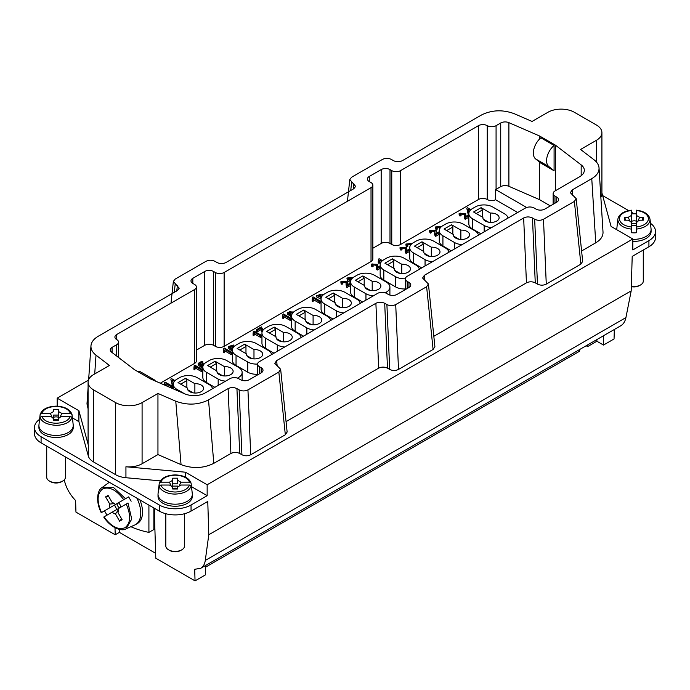 <?xml version="1.0" encoding="UTF-8"?>
<svg xmlns="http://www.w3.org/2000/svg" width="690" height="690" viewBox="0 0 690 690"><rect width="100%" height="100%" fill="white"/><g stroke="black" fill="none" stroke-linecap="round" stroke-linejoin="round"><path stroke-width="1.03" d="M550.335 205.887L539.528 199.643L508.892 186.317A6.236 3.605 -0 0 0 500.724 186.645L496.075 189.327L496.075 125.666A6.236 3.605 180 0 1 487.261 125.666A6.236 3.605 180 0 0 478.437 125.666L400.579 170.611A6.236 3.605 180 0 1 391.756 170.611L391.756 244.467A6.236 3.605 0 0 0 400.579 244.467L478.437 199.513A6.236 3.605 180 0 1 487.261 199.513A6.236 3.605 0 0 0 495.618 199.764L495.618 189.569A6.236 3.605 0 0 0 496.075 189.327M526.651 207.492L495.618 189.569M581.178 175.726L581.178 164.893A15.594 9.005 180 0 1 584.318 170.309A15.594 9.005 180 0 1 579.755 176.675L554.967 190.983A6.236 3.605 180 0 0 553.139 193.528L553.139 204.266M581.601 250.988L595.746 242.828C600.723 239.844 603.146 236.282 603.017 232.125L599.041 167.955C598.808 164.927 597.126 162.193 593.995 159.752L580.575 149.463L596.427 140.303A18.716 10.807 -0 0 0 601.913 132.661A18.716 10.807 -0 0 0 596.427 125.028L574.373 112.289A18.716 10.807 -0 0 0 547.912 112.289L532.05 121.449L514.231 113.695C502.734 109.469 491.815 109.9 481.482 114.989L402.33 160.684C399.398 162.072 396.457 162.072 393.516 160.675L391.316 159.407C388.375 158.019 385.443 158.01 382.502 159.399L351.607 177.235L349.796 179.547L355.643 186.378L353.832 188.689L225.889 262.554C222.956 263.942 220.015 263.942 217.074 262.545L214.875 261.277C211.934 259.88 208.992 259.88 206.06 261.269L175.165 279.105L173.354 281.416L179.202 288.239L177.39 290.559L98.239 336.254C93.737 338.928 91.313 342.128 90.959 345.863C90.795 349.295 92.477 352.392 96.005 355.16L109.425 365.45L93.573 374.601A18.716 10.807 0 0 0 88.087 382.243A18.716 10.807 0 0 0 93.573 389.885L115.627 402.615A18.716 10.807 0 0 0 142.088 402.615L157.95 393.464L157.95 454.581L181.047 464.629C192.545 468.864 203.464 468.432 213.797 463.344L230.9 453.468C233.832 452.079 236.773 452.079 239.715 453.477L241.914 454.745C244.855 456.133 247.796 456.142 250.729 454.753L285.324 434.778L287.135 432.026M286.057 421.625L378.672 368.149C381.605 366.761 384.546 366.77 387.487 368.158L389.686 369.426C392.627 370.823 395.568 370.823 398.501 369.435L433.096 349.459L426.618 286.738L428.421 283.987L422.582 278.036L424.385 275.284L523.658 217.971C526.591 216.582 529.532 216.591 532.473 217.98L534.672 219.248C537.614 220.645 540.555 220.645 543.487 219.256L574.382 201.42L576.193 198.668L570.354 192.726L572.157 189.974L591.761 178.658C596.738 175.674 599.17 172.103 599.041 167.955M620.69 325.818C623.38 324.222 625.123 321.48 625.925 317.59L631.186 290.87L208.794 534.733L205.275 560.452C204.732 564.187 203.205 566.809 200.704 568.301L194.692 569.284L195.046 580.877L205.611 574.779L205.611 565.464M650.454 223.293A22.46 12.963 180 0 1 655.5 231.478A22.46 12.963 180 0 1 648.919 240.646L648.919 246.761L632.204 256.413L631.186 290.87M648.919 240.646L632.825 249.944L632.825 238.99L207.155 484.751L185.438 472.21L125.934 466.768A18.716 10.807 0 0 0 142.088 463.74L157.95 454.581M191.475 486.648L207.155 495.696L207.155 484.751M207.155 495.696L191.052 504.994A22.46 12.963 180 0 1 159.295 504.994L41.081 436.744A22.46 12.963 0 0 1 34.5 427.576A22.46 12.963 0 0 1 39.546 419.382M34.5 427.576L34.5 433.691A22.46 12.963 180 0 0 41.081 442.859L159.295 511.109A22.46 12.963 0 0 0 191.052 511.109L207.768 501.457L208.794 534.733M601.913 192.933L611.107 226.458L632.825 238.99M600.861 197.349A18.716 10.807 -0 0 0 601.913 193.787L601.913 132.661M532.473 217.98L535.259 282.848L537.458 284.116C540.399 285.505 543.332 285.513 546.273 284.125L580.868 264.149L582.67 261.398M535.259 282.848C532.318 281.451 529.377 281.451 526.444 282.84L523.658 217.971M433.829 336.306L526.444 282.84M433.096 349.459L434.907 346.708M57.175 406.16L57.175 398.165L88.458 380.104M57.175 398.165L78.893 410.697L88.32 445.059A18.716 10.807 180 0 1 88.087 443.368L88.087 382.243M88.087 408.791L86.983 403.935L88.087 387.806M181.047 464.629L175.769 401.209L157.95 393.464M175.769 401.209C187.266 405.444 198.185 405.013 208.518 399.924L228.114 388.599C231.055 387.219 233.988 387.219 236.929 388.608L239.128 389.885C242.069 391.273 245.01 391.273 247.943 389.885L278.846 372.048L280.657 369.297L274.81 363.354L276.621 360.603L375.886 303.289C378.819 301.901 381.76 301.901 384.701 303.298L386.9 304.566C389.841 305.955 392.783 305.963 395.715 304.575L398.501 369.435M426.618 286.738L395.715 304.575M581.178 164.893L555.407 145.142L539.528 135.973L539.528 139.035M554.967 203.205L554.967 196.081A6.236 3.605 180 0 1 553.139 193.528M554.967 196.081L556.735 197.099A6.236 3.605 180 0 1 558.555 199.643A6.236 3.605 180 0 1 556.735 202.187L544.824 209.07A6.236 3.605 180 0 1 536.001 209.07L534.232 208.044A6.236 3.605 180 0 0 525.409 208.044L407.195 276.302A6.236 3.605 180 0 0 405.366 278.846L405.366 289.576M407.195 288.524L407.195 281.391A6.236 3.605 180 0 1 405.366 278.846M407.195 281.391L408.963 282.408A6.236 3.605 180 0 1 410.791 284.961A6.236 3.605 180 0 1 408.963 287.506L397.052 294.38A6.236 3.605 180 0 1 388.228 294.38L386.46 293.362A6.236 3.605 0 0 0 377.646 293.362L259.423 361.612A6.236 3.605 0 0 0 257.594 364.165A6.236 3.605 0 0 0 259.423 366.709L261.191 367.727A6.236 3.605 180 0 1 263.019 370.271A6.236 3.605 180 0 1 261.191 372.816L261.191 367.727M112.082 352.512L112.082 347.363A6.236 3.605 180 0 0 110.253 349.908A6.236 3.605 180 0 0 111.504 352.081L134.593 369.762L150.472 378.931L184.67 393.809A15.594 9.005 180 0 0 205.085 392.99L229.874 378.681A6.236 3.605 0 0 1 238.697 378.681L240.456 379.698A6.236 3.605 180 0 0 249.28 379.698L261.191 372.816M112.082 347.363L116.731 344.681A6.236 3.605 0 0 0 118.551 342.128A6.236 3.605 0 0 0 116.731 339.584A6.236 3.605 180 0 1 114.902 337.039A6.236 3.605 180 0 1 116.731 334.495L194.58 289.541A6.236 3.605 0 0 0 196.409 286.997A6.236 3.605 0 0 0 194.58 284.453L192.821 283.426A6.236 3.605 180 0 1 190.992 280.882A6.236 3.605 180 0 1 192.821 278.337L192.821 283.426M204.732 271.463A6.236 3.605 180 0 1 213.546 271.463L213.546 345.319A6.236 3.605 0 0 0 204.732 345.319L204.732 271.463L192.821 278.337M213.546 345.319L215.315 346.337L215.315 272.481L213.546 271.463M215.315 272.481A6.236 3.605 0 0 0 224.138 272.481L224.138 346.337L371.022 261.527A6.236 3.605 0 0 0 372.85 258.983L372.85 185.127A6.236 3.605 180 0 1 371.022 187.671L224.138 272.481M369.262 181.565L369.262 176.468A6.236 3.605 180 0 0 367.434 179.012A6.236 3.605 180 0 0 369.262 181.565L371.022 182.583A6.236 3.605 180 0 1 372.85 185.127M369.262 176.468L381.173 169.593A6.236 3.605 180 0 1 389.997 169.593L391.756 170.611M496.075 125.666L500.724 122.975A6.236 3.605 180 0 1 508.892 122.647L539.528 135.973M64.248 479.861C65.99 487.589 69.768 494.48 75.598 500.517L75.952 512.109L115.213 534.776L119.37 532.37L155.638 553.311M318.504 296.174L320.134 295.76L321.937 296.312M289.196 313.079L291.318 313.036M172.716 381.863L173.699 382.433M340.834 307.516L335.487 304.428M328.457 298.839L334.633 295.277L334.633 302.401M370.392 290.447L365.045 287.359M358.015 281.779L364.191 278.208L364.191 285.341M399.941 273.387L394.594 270.299M387.564 264.71L393.74 261.148L393.74 268.281M429.499 256.326L424.152 253.239M417.122 247.65L423.298 244.088L423.298 251.212M459.057 239.257L453.709 236.178M446.672 230.589L452.847 227.019L452.847 234.152M488.606 222.197L483.259 219.109M476.229 213.521L482.405 209.958L482.405 217.091M305.084 319.47L305.084 312.337L298.908 315.899M305.937 321.488L311.285 324.576M275.526 336.53L275.526 329.397L269.35 332.968M276.38 338.548L281.727 341.636M245.968 353.591L245.968 346.466L239.792 350.028M246.83 355.617L252.178 358.705M216.418 370.659L216.418 363.527L210.243 367.089M217.272 372.678L222.62 375.765M186.861 387.72L186.861 380.587L180.685 384.158M187.714 389.738L193.062 392.826M348.597 278.786L351.719 278.933M468.674 211.002L469.433 211.433M321.687 296.7C319.746 297.062 318.538 296.622 318.081 295.38L320.134 294.233L322.601 295.493M291.697 314.769L292.448 313.277M290.292 311.311L291.982 312.268L290.214 313.286L288.541 312.337L290.292 311.311L290.292 312.837M232.59 348.881L232.142 348.131L233.686 346.966M173.44 383.148L172.129 380L174.398 381.311M335.15 302.703A8.107 4.683 0 0 0 335.124 303.039A8.107 4.683 0 0 0 343.232 307.723A8.107 4.683 0 0 0 351.348 303.039A8.107 4.683 0 0 0 342.645 298.373L333.313 292.983L325.809 297.312L335.15 302.703L335.15 303.384M342.645 307.714L342.645 298.373M334.633 295.277L333.313 292.983M364.7 285.634A8.107 4.683 0 0 0 364.682 285.979A8.107 4.683 0 0 0 372.79 290.663A8.107 4.683 0 0 0 380.897 285.979A8.107 4.683 0 0 0 372.203 281.304L362.862 275.922L355.367 280.252L364.7 285.634L364.7 286.315M372.203 290.645L372.203 281.304M364.191 278.208L362.862 275.922M394.257 268.574A8.107 4.683 0 0 0 394.231 268.919A8.107 4.683 0 0 0 402.348 273.594A8.107 4.683 0 0 0 410.455 268.919A8.107 4.683 0 0 0 401.753 264.244L392.42 258.853L384.916 263.183L394.257 268.574L394.257 269.255M401.753 273.585L401.753 264.244M393.74 261.148L392.42 258.853M423.807 251.514A8.107 4.683 0 0 0 423.789 251.85A8.107 4.683 0 0 0 431.897 256.533A8.107 4.683 0 0 0 440.004 251.85A8.107 4.683 0 0 0 431.31 247.184L421.97 241.793L414.474 246.123L423.807 251.514L423.807 252.195M431.31 256.525L431.31 247.184M423.298 244.088L421.97 241.793M453.365 234.445A8.107 4.683 0 0 0 453.339 234.79A8.107 4.683 0 0 0 461.455 239.473A8.107 4.683 0 0 0 469.562 234.79A8.107 4.683 0 0 0 460.86 230.124L451.527 224.733L444.032 229.063L453.365 234.445L453.365 235.126M460.86 239.456L460.86 230.124M452.847 227.019L451.527 224.733M482.914 217.385A8.107 4.683 0 0 0 482.897 217.73A8.107 4.683 0 0 0 491.004 222.404A8.107 4.683 0 0 0 499.12 217.73A8.107 4.683 0 0 0 490.418 213.055L481.085 207.664L473.582 211.994L482.914 217.385L482.914 218.066M490.418 222.396L490.418 213.055M482.405 209.958L481.085 207.664M305.592 320.445L305.592 319.763L296.26 314.373L303.755 310.043L305.084 312.337M303.755 310.043L313.096 315.434A8.107 4.683 180 0 1 321.79 320.1A8.107 4.683 180 0 1 313.683 324.783A8.107 4.683 180 0 1 305.575 320.1A8.107 4.683 180 0 1 305.592 319.763M313.096 315.434L313.096 324.774M276.043 337.505L276.043 336.824L266.702 331.433L274.206 327.103L275.526 329.397M274.206 327.103L283.538 332.494A8.107 4.683 180 0 1 292.241 337.169A8.107 4.683 180 0 1 284.125 341.852A8.107 4.683 180 0 1 276.017 337.169A8.107 4.683 180 0 1 276.043 336.824M283.538 332.494L283.538 341.835M246.485 354.574L246.485 353.892L237.153 348.502L244.648 344.172L245.968 346.466M244.648 344.172L253.98 349.563A8.107 4.683 180 0 1 262.683 354.229A8.107 4.683 180 0 1 254.576 358.912A8.107 4.683 180 0 1 246.459 354.229A8.107 4.683 180 0 1 246.485 353.892M253.98 349.563L253.98 358.904M216.927 371.634L216.927 370.953L207.595 365.562L215.09 361.232L216.418 363.527M215.09 361.232L224.431 366.623A8.107 4.683 180 0 1 233.125 371.289A8.107 4.683 180 0 1 225.018 375.972A8.107 4.683 180 0 1 216.91 371.289A8.107 4.683 180 0 1 216.927 370.953M224.431 366.623L224.431 375.964M187.378 388.694L187.378 388.013L178.037 382.622L185.541 378.293L186.861 380.587M185.541 378.293L194.873 383.683A8.107 4.683 180 0 1 203.576 388.358A8.107 4.683 180 0 1 195.468 393.041A8.107 4.683 180 0 1 187.352 388.358A8.107 4.683 180 0 1 187.378 388.013M194.873 383.683L194.873 393.024M350.925 280.287L348.096 277.941L352.719 277.897M469.062 212.253L468.087 209.13L470.209 210.355M468.829 214.642L465.612 216.496L465.733 213.564L459.135 213.296L460.032 214.547L461.067 214.055L460.368 213.184L464.491 213.762L464.267 216.005L465.215 217.747L468.829 215.66M441.048 227.01L441.229 226.458L435.425 226.967L436.097 228.105L437.184 227.665L436.632 226.846L440.099 226.717L439.151 227.76L440.203 227.985M439.271 231.702L436.037 233.565L436.166 230.632L429.568 230.374L430.457 231.624L431.5 231.133L430.802 230.262L434.924 230.839L434.7 233.073L435.64 234.816L439.271 232.72M412.31 243.38L405.875 244.053L406.772 245.295L407.807 244.812L407.109 243.932L411.223 244.346M350.606 282.891L347.389 284.746L347.51 281.813L340.92 281.555L341.809 282.805L342.852 282.314L342.154 281.442L346.268 282.02L346.044 284.254L346.992 285.996L350.606 283.909M323.627 294.587L316.788 295.51L321.281 297.588M312.527 298.873L312.466 297.235L312.182 299.572L313.07 300.09L313.803 298.39L319.668 301.772L320.591 301.245L313.062 296.898L312.466 297.235L312.665 298.054M293.112 311.923L292.845 312.561L293.112 311.923L287.299 312.458L289.3 313.924L290.74 313.778L290.335 314.58L291.508 315.848M282.969 315.934L282.917 314.304L282.624 316.641L283.521 317.15L284.254 315.451L290.119 318.84L291.033 318.306L283.504 313.959L282.917 314.304L283.107 315.114M263.114 330.053L261.363 326.887L256.507 329.691L257.396 330.208L261.062 328.086L262.433 331.096M253.42 332.994L253.368 331.355L253.083 333.701L253.972 334.21L254.705 332.511L260.57 335.892L261.493 335.366L253.963 331.019L253.368 331.355L253.566 332.175M234.453 346.19L231.305 348.329L229.563 346.466L233.41 345.035L228.373 346.561L232.401 349.856M223.871 350.054L223.819 348.424L223.526 350.762L224.423 351.27L225.156 349.571L231.021 352.952L231.935 352.426L224.405 348.079L223.819 348.424L224.009 349.235M204.973 363.19L201.437 364.838L199.824 363.44L202.817 361.715L201.937 361.206L198.203 363.363L201.333 366.002L204.18 363.975M194.287 367.14L194.226 365.502L193.942 367.839L194.83 368.356L195.563 366.649L201.437 370.038L202.351 369.504L194.822 365.157L194.226 365.502L194.425 366.312M175.027 380.613L171.577 378.62L170.818 379.052L172.258 383.83L173.285 384.218M380.164 265.831L377.654 267.272L377.775 264.339L371.186 264.08L372.074 265.331L373.118 264.839L372.419 263.968L376.533 264.546L376.309 266.78L377.257 268.522L380.164 266.849M382.476 260.665L379.146 258.741L378.551 259.086L378.741 259.897M378.603 260.725L378.551 259.086L378.258 261.424L379.155 261.941L379.888 260.234L381.76 261.32M409.713 248.762L406.522 250.608L406.652 247.676L400.053 247.417L400.942 248.659L401.985 248.176L401.287 247.296L405.401 247.874L405.177 250.116L406.125 251.859L409.713 249.789M360.266 303.393A12.48 7.202 0 0 0 356.687 299.098L345 292.344A12.48 7.202 0 0 0 327.353 292.344L324.705 293.871A12.48 7.202 0 0 0 321.057 298.968A12.48 7.202 0 0 0 324.705 304.057L336.401 310.811A12.48 7.202 0 0 0 343.844 312.872M385.218 292.81L386.245 292.215A12.48 7.202 0 0 0 389.902 287.126A12.48 7.202 0 0 0 386.245 282.029L374.558 275.284A12.48 7.202 0 0 0 356.911 275.284L354.263 276.811A12.48 7.202 0 0 0 350.606 281.899A12.48 7.202 0 0 0 354.263 286.997L365.95 293.742A12.48 7.202 0 0 0 373.402 295.812M419.373 269.264A12.48 7.202 0 0 0 415.794 264.969L404.107 258.215A12.48 7.202 0 0 0 386.46 258.215L383.821 259.751A12.48 7.202 0 0 0 380.164 264.839A12.48 7.202 0 0 0 383.821 269.937L395.508 276.681A12.48 7.202 0 0 0 405.366 278.769M448.931 252.204A12.48 7.202 0 0 0 445.352 247.908L433.665 241.155A12.48 7.202 0 0 0 416.018 241.155L413.37 242.682A12.48 7.202 0 0 0 409.713 247.779A12.48 7.202 0 0 0 413.37 252.868L425.057 259.621A12.48 7.202 0 0 0 432.509 261.683M478.481 235.143A12.48 7.202 0 0 0 474.91 230.839L463.214 224.095A12.48 7.202 0 0 0 445.576 224.095L442.928 225.621A12.48 7.202 0 0 0 439.271 230.71A12.48 7.202 0 0 0 442.928 235.808L454.615 242.561A12.48 7.202 0 0 0 462.059 244.622M508.038 218.075A12.48 7.202 0 0 0 504.459 213.779L492.772 207.026A12.48 7.202 0 0 0 475.125 207.026L472.477 208.561A12.48 7.202 0 0 0 468.829 213.65A12.48 7.202 0 0 0 472.477 218.747L484.173 225.492A12.48 7.202 0 0 0 491.616 227.562M330.717 320.453A12.48 7.202 0 0 0 327.138 316.158L315.442 309.405A12.48 7.202 0 0 0 297.804 309.405L295.156 310.94A12.48 7.202 0 0 0 291.499 316.029A12.48 7.202 0 0 0 295.156 321.126L306.843 327.871A12.48 7.202 0 0 0 314.295 329.941M301.159 337.522A12.48 7.202 0 0 0 297.58 333.218L285.893 326.474A12.48 7.202 0 0 0 268.246 326.474L265.598 328A12.48 7.202 0 0 0 261.95 333.089A12.48 7.202 0 0 0 265.598 338.186L277.294 344.931A12.48 7.202 0 0 0 284.737 347.001M271.601 354.582A12.48 7.202 0 0 0 268.031 350.279L256.335 343.534A12.48 7.202 0 0 0 238.697 343.534L236.049 345.06A12.48 7.202 0 0 0 232.392 350.158A12.48 7.202 0 0 0 236.049 355.247L247.736 362A12.48 7.202 0 0 0 257.603 364.079M237.455 378.12L238.473 377.534A12.48 7.202 0 0 0 242.13 372.436A12.48 7.202 0 0 0 238.473 367.347L226.786 360.594A12.48 7.202 0 0 0 209.139 360.594L206.491 362.121A12.48 7.202 0 0 0 202.834 367.218A12.48 7.202 0 0 0 206.491 372.315L218.178 379.06A12.48 7.202 0 0 0 225.63 381.13M212.494 388.712A12.48 7.202 0 0 0 208.915 384.408L197.228 377.663A12.48 7.202 0 0 0 179.581 377.663L176.942 379.19A12.48 7.202 0 0 0 173.285 384.278A12.48 7.202 0 0 0 176.942 389.376L184.471 393.723M353.53 277.277L346.915 278.027L347.372 279.036L350.675 281.158M164.781 384.175L164.72 382.536L164.436 384.873L165.324 385.391L166.057 383.692L171.922 387.073L172.845 386.547L165.315 382.2L164.72 382.536L164.919 383.355M470.891 209.682L467.527 207.75L466.776 208.182L468.217 212.96L468.838 213.322M465.603 216.479L465.733 213.564M459.135 213.296L459.135 214.832L460.032 216.082L460.032 214.547M460.032 216.082L461.067 215.591L461.067 214.055M460.903 213.952L464.413 214.668M464.267 216.005L464.267 217.531L464.68 218.842L464.68 217.316M464.68 218.842L465.215 219.273L465.215 217.747M465.215 219.273L468.829 217.186M435.425 226.967L435.425 228.494L436.097 229.632L436.097 228.105M436.097 229.632L437.184 229.192L437.184 227.665M437.158 227.648L439.504 227.553M439.452 229.503L439.151 227.76M436.028 233.548L436.166 230.632M429.568 230.374L429.568 231.9L430.457 233.151L430.457 231.624M430.457 233.151L431.5 232.659L431.5 231.133M431.336 231.021L434.847 231.737M434.7 233.073L434.7 234.6L435.114 235.911L435.114 234.384M435.114 235.911L435.64 236.342L435.64 234.816M435.64 236.342L439.271 234.246M405.875 244.053L406.108 246.209M406.315 246.459L406.772 246.83L406.772 245.295M406.772 246.83L407.807 246.339L407.807 244.812M407.643 244.7L410.817 244.812M347.38 284.728L347.51 281.813M340.92 281.555L340.92 283.081L341.809 284.332L341.809 282.805M341.809 284.332L342.852 283.84L342.852 282.314M342.68 282.21L346.199 282.917M346.044 284.254L346.466 287.092L346.466 285.565M346.466 287.092L346.992 287.523L346.992 285.996M346.992 287.523L350.606 285.436M316.788 295.51L316.788 297.045L321.057 299.149M313.07 300.09L313.07 301.616L312.182 301.107L312.182 299.572M313.07 301.616L313.803 298.39M313.803 299.917L319.668 303.298L319.668 301.772M319.668 303.298L320.591 302.772L320.591 301.245M287.299 312.458L287.299 313.985L289.3 315.451L290.74 315.304M290.335 314.58L290.335 316.106L291.499 317.374M283.521 317.15L283.521 318.677L282.624 318.168L282.624 316.641M283.521 318.677L284.254 315.451M284.254 316.977L290.119 320.367L290.119 318.84M290.119 320.367L291.033 319.832L291.033 318.306M256.507 329.691L256.507 331.217L257.396 331.735L261.062 329.613L261.062 328.086M261.062 329.613L262.062 332.114M257.396 331.735L257.396 330.208M253.972 334.21L253.972 335.737L253.083 335.228L253.083 333.701M253.972 335.737L254.705 332.511M254.705 334.038L260.57 337.419L260.57 335.892M260.57 337.419L261.493 336.893L261.493 335.366M229.934 347.303L231.435 346.88L231.435 345.354M231.435 346.88L232.565 347.139M232.565 346.484L232.565 345.604M233.41 346.251L233.41 345.035M228.64 347.355L228.373 348.088L232.392 351.374M224.423 351.27L224.423 352.797L223.526 352.288L223.526 350.762M224.423 352.797L225.156 349.571M225.156 351.098L231.021 354.488L231.021 352.952M231.021 354.488L231.935 353.953L231.935 352.426M200.876 364.363L202.817 363.242L202.817 361.715M201.333 366.002L201.333 367.529L198.203 364.889L198.203 363.363M201.333 367.529L202.308 367.097L202.308 365.571M202.308 366.562L203.076 365.821M202.834 368.581L202.748 367.011M194.83 368.356L194.83 369.883L193.942 369.366L193.942 367.839M194.83 369.883L195.563 366.649M195.563 368.175L201.437 371.565L201.437 370.038M201.437 371.565L202.351 371.03L202.351 369.504M172.258 383.83L172.258 385.365L170.818 379.052M172.258 385.365L173.104 385.848L173.104 384.321M377.646 267.254L377.775 264.339M371.186 264.08L371.186 265.607L372.074 266.858L372.074 265.331M372.074 266.858L373.118 266.366L373.118 264.839M372.945 264.736L376.464 265.443M376.309 266.78L376.731 269.626L376.731 268.091M376.731 269.626L377.257 270.057L377.257 268.522M377.257 270.057L380.164 268.376M379.155 261.941L379.155 263.468L378.258 262.95L378.258 261.424M379.155 263.468L379.888 260.234M379.888 261.76L380.923 262.364M406.514 250.591L406.652 247.676M400.053 247.417L400.053 248.943L400.942 250.194L400.942 248.659M400.942 250.194L401.985 249.702L401.985 248.176M401.813 248.064L405.332 248.78M405.177 250.116L405.177 251.643L405.599 252.954L405.599 251.427M405.599 252.954L406.125 253.385L406.125 251.859M406.125 253.385L409.713 251.315M321.057 298.968L321.057 309.155A12.48 7.202 0 0 0 324.705 314.243L333.089 319.082M350.606 281.899L350.606 292.094A12.48 7.202 0 0 0 354.263 297.183L362.647 302.022M380.164 264.839L380.164 275.025A12.48 7.202 0 0 0 383.821 280.123L395.508 286.868A12.48 7.202 0 0 0 405.366 288.955M409.713 247.779L409.713 257.965A12.48 7.202 0 0 0 413.37 263.054L421.754 267.893M439.271 230.71L439.271 240.905A12.48 7.202 0 0 0 442.928 245.994L451.303 250.832M468.829 213.65L468.829 223.836A12.48 7.202 0 0 0 472.477 228.933L480.861 233.772M291.499 316.029L291.499 326.215A12.48 7.202 0 0 0 295.156 331.312L303.531 336.151M261.95 333.089L261.95 343.275A12.48 7.202 0 0 0 265.598 348.372L273.982 353.211M232.392 350.158L232.392 360.344A12.48 7.202 0 0 0 236.049 365.433L247.736 372.186A12.48 7.202 0 0 0 257.594 374.265M202.834 367.218L202.834 377.404A12.48 7.202 0 0 0 206.491 382.502L214.875 387.34M346.915 278.027L347.372 280.563L350.606 282.65M165.971 385.676L166.057 383.692M166.057 385.218L169.542 387.228M171.922 388.263L171.922 387.073M172.258 388.41L172.845 388.073L172.845 386.547M468.217 212.96L468.217 214.495L466.776 208.182M468.217 214.495L468.648 214.745M517.69 212.503L495.618 199.764M391.756 244.467L389.997 243.449L389.997 169.593M372.85 248.253L381.173 243.449A6.236 3.605 180 0 1 389.997 243.449M215.315 346.337A6.236 3.605 0 0 0 224.138 346.337M196.409 350.115L204.732 345.319M160.287 383.2L194.58 363.397A6.236 3.605 0 0 0 196.409 360.853L196.409 286.997M579.669 349.502L579.669 351.176L205.611 567.137M154.25 508.194L155.793 558.21L195.046 580.877M114.997 527.746L115.213 534.776M115.627 402.615L115.627 474.686A18.716 10.807 -0 0 0 125.934 477.722L160.347 480.87M115.627 474.686L93.573 461.955A18.716 10.807 180 0 1 88.32 456.004L78.893 421.65L72.372 417.881M64.653 436.149A17.155 9.902 0 0 0 73.226 427.576L73.226 425.54A17.155 9.902 180 0 1 64.653 434.114A17.155 9.902 180 0 1 38.916 425.54L38.916 427.576A17.155 9.902 0 0 0 64.653 436.149M158.019 494.299L158.019 496.334A17.155 9.902 0 0 0 166.601 504.916A17.155 9.902 0 0 0 192.329 496.334L192.329 494.299A17.155 9.902 180 0 1 166.601 502.872A17.155 9.902 180 0 1 158.019 494.299A17.155 9.902 180 0 1 158.053 493.686L158.709 487.597A16.5 9.522 180 0 1 158.864 486.743L159.269 483.155M78.893 410.697L78.893 421.65M185.438 477.126L185.438 472.21M119.37 529.368L119.37 532.37M136.896 498.18A24.952 14.404 60 0 1 135.602 524.564L137.362 523.546A24.952 14.404 -120 0 0 139.906 499.914M135.602 524.564A24.952 14.404 60 0 1 134.8 524.969L126.072 528.842L131.73 519.087L128.012 503.019L117.964 508.815A6.236 3.605 60 0 1 117.964 512.541L122.13 519.743L119.629 521.183L115.472 513.981L118.404 509.884M106.993 515.154L104.501 510.833L101.49 512.567L114.764 504.908A4.416 2.544 -120 0 0 117.257 509.229L103.992 516.888C111.314 526.729 118.335 530.325 125.045 527.686C130.695 523.192 131.091 515.309 126.227 504.045L128.012 503.019M109.753 507.797A6.236 3.605 60 0 1 109.753 504.071L105.596 496.869L108.088 495.429L112.246 502.631A6.236 3.605 60 0 1 115.472 504.493L128.668 496.878L131.16 501.199M101.715 512.437L101.49 512.567C96.635 501.302 97.023 493.419 102.672 488.925C109.391 486.286 116.403 489.883 123.734 499.724M104.501 510.833L114.764 504.908M117.05 503.588A3.605 2.079 -120 0 0 117.792 506.037A3.605 2.079 -120 0 0 119.543 507.909M120.897 507.124A4.416 2.544 -120 0 0 120.733 506.374A4.416 2.544 -120 0 0 118.404 502.803L115.472 504.493M115.472 513.981A6.236 3.605 60 0 1 112.246 512.118M114.764 503.579L109.753 504.071M118.404 502.803L128.668 496.878M121.552 518.751L119.629 521.183M105.596 496.869L108.666 496.421M130.902 526.694A62.385 36.018 0 0 0 148.911 532.387L153.87 529.515L153.87 507.978M148.911 532.387L148.911 505.115M137.241 371.298A13.722 7.926 -60 0 1 140.57 371.884L153.801 379.526A13.722 7.926 -60 0 1 155.44 381.096M150.48 378.931A13.722 7.926 -60 0 1 153.801 379.526M165.816 513.722L165.816 545.997A9.358 5.399 0 0 0 168.558 549.818A9.358 5.399 0 0 0 170.499 550.672A9.358 5.399 0 0 0 181.789 549.818A9.358 5.399 0 0 0 184.532 545.997L184.532 513.722M181.789 549.818L180.685 550.456A7.797 4.502 180 0 1 171.275 551.172A7.797 4.502 180 0 1 169.662 550.456L168.558 549.818M49.456 481.059A9.358 5.399 0 0 0 60.755 481.913A9.358 5.399 0 0 0 62.695 481.059L61.591 481.689A7.797 4.502 180 0 1 59.978 482.405A7.797 4.502 180 0 1 50.56 481.689L49.456 481.059A9.358 5.399 0 0 1 46.722 477.239L46.722 446.111M62.695 481.059A9.358 5.399 0 0 0 65.429 477.239L65.429 456.918M58.572 418.14L58.572 420.245L58.572 418.14L61.79 416.286L70.44 416.286L72.019 417.441C70.725 420.65 68.103 422.858 64.144 424.074A16.137 9.315 180 0 1 56.071 425.316C47.075 424.721 41.762 422.099 40.132 417.441L39.761 420.865L39.572 419.425A16.5 9.522 180 0 1 39.606 418.839A16.5 9.522 180 0 1 39.761 417.985L40.08 417.985M58.572 420.245L53.578 420.245L53.578 418.14L50.361 416.286L41.711 416.286L40.141 417.433M53.578 417.321L53.578 415.078L58.572 415.078L58.572 417.321A4.416 2.544 0 0 0 53.872 417.217A4.416 2.544 -0 0 0 53.578 417.321L53.578 415.078M58.572 419.96A3.605 2.079 0 0 0 54.277 419.658A3.605 2.079 0 0 0 53.578 419.96M72.071 417.985L72.39 417.985A16.5 9.522 180 0 1 72.545 418.839A16.5 9.522 180 0 1 72.39 420.865L72.019 417.441M72.545 418.839L73.2 424.928A17.155 9.902 180 0 1 73.226 425.54M39.761 417.985L40.132 414.561L41.711 413.396L50.361 413.396L53.578 411.542L53.578 409.437L58.572 409.437L58.572 417.321M58.572 415.078L58.572 411.542L61.79 413.396L70.44 413.396L72.01 414.552L72.39 417.985M59.719 417.985L61.79 413.396M50.361 413.396L52.431 417.985M38.916 425.54A17.155 9.902 180 0 1 38.95 424.928L39.606 418.839M40.132 414.561L40.167 414.397C42.159 409.256 47.455 406.505 56.071 406.134C64.696 406.505 69.992 409.256 71.984 414.388M191.113 483.328L192.294 493.686A17.155 9.902 180 0 1 192.329 494.299M191.673 488.184A16.5 9.522 180 0 1 191.484 489.624L191.113 486.209L189.543 485.044L180.892 485.044L177.666 486.907L177.666 489.003L172.681 489.003L172.681 486.907L169.455 485.044L160.813 485.044L159.235 486.191L158.864 489.624A16.5 9.522 180 0 1 158.709 487.597M159.235 483.328L160.813 482.163L169.455 482.163L171.534 486.743M178.814 486.743L180.892 482.163L189.543 482.163L191.078 483.155M169.455 482.163L172.681 480.3L172.681 478.196L177.666 478.196L177.666 480.3L180.892 482.163M177.666 488.727A3.605 2.079 0 0 0 176.976 488.425A3.605 2.079 0 0 0 172.681 488.727M177.666 486.088L172.681 486.088L172.681 480.3L172.681 483.837L177.666 483.837L177.666 480.3L177.666 483.837M172.681 486.907L172.681 489.003M172.681 486.088L172.681 483.837M586.164 345.759L587.613 346.587L587.613 344.922M637.569 221.887L639.639 217.307L643.278 217.307L642.131 220.188M643.278 217.307L643.278 220.188L639.639 220.188L636.422 222.042L636.422 232.746A16.5 9.522 180 0 1 633.929 232.858L631.428 232.746L631.428 222.042L628.211 220.188L624.571 220.188L624.571 217.307L628.211 217.307L630.281 221.887M625.718 220.188L624.571 217.307M636.422 223.862A3.605 2.079 -0 0 0 633.929 223.284A3.605 2.079 -0 0 0 631.428 223.862M636.422 232.746L636.422 227.036C643.891 225.932 647.919 223.163 648.505 218.747C647.919 214.323 643.891 211.563 636.422 210.45L636.422 215.444L639.639 217.307M636.422 221.223L636.422 215.444L636.422 221.223A4.416 2.544 -0 0 0 633.929 220.783L631.428 221.223L631.428 210.45C623.958 211.563 619.931 214.323 619.344 218.747C619.931 223.163 623.958 225.932 631.428 227.036L631.428 229.097M628.211 217.307L631.428 215.444L631.428 221.223M631.428 225.432L636.422 225.432M631.428 213.909A16.5 9.522 180 0 1 636.422 213.909M631.428 232.746L631.428 229.106C623.363 228.166 618.818 225.104 617.792 219.903A16.137 9.315 180 0 1 617.826 219.334L616.8 228.83A17.155 9.902 180 0 0 616.774 229.442A17.155 9.902 180 0 0 616.774 229.727L616.774 229.442M636.422 229.106C644.822 227.941 649.368 224.88 650.058 219.903A16.137 9.315 180 0 0 650.023 219.334L651.05 228.83A17.155 9.902 180 0 1 651.084 229.442A17.155 9.902 180 0 1 633.929 239.344A17.155 9.902 180 0 1 632.825 239.327M631.316 286.324A9.358 5.399 -0 0 0 633.929 286.54A9.358 5.399 -0 0 0 640.544 284.961L639.44 285.6A7.797 4.502 180 0 1 633.929 286.919A7.797 4.502 180 0 1 631.307 286.652M554.087 170.775L548.843 166.566A13.722 7.926 -60 0 1 554.087 145.435L554.087 170.775L540.848 163.133L535.613 158.924A13.722 7.926 -60 0 1 540.848 137.802L554.087 145.435M632.825 241.362A17.155 9.902 -0 0 0 633.929 241.379A17.155 9.902 -0 0 0 651.084 231.478L651.084 229.442M640.544 284.961A9.358 5.399 -0 0 0 643.278 281.14L643.278 250.013M539.528 162.072L539.528 199.643M555.407 145.142L555.407 190.733M602.637 195.589L628.607 210.579M631.428 212.209L634.188 213.805M596.876 339.575L596.876 341.24L603.491 345.06L614.048 338.963L614.333 329.492M648.919 246.761A22.46 12.963 -0 0 0 655.5 237.593L655.5 231.478M596.876 341.24L587.613 346.587M603.491 345.06L603.491 335.754M591.761 178.658L595.746 242.828M572.157 189.974L572.717 195.374M625.925 317.59L205.275 560.452M191.052 511.109L191.052 504.994M289.3 315.451L289.3 313.924M324.705 304.057L324.705 314.243M336.401 310.811L336.401 317.176M354.263 286.997L354.263 297.183M365.95 293.742L365.95 300.115M386.245 292.215L386.245 293.241M383.821 269.937L383.821 280.123M395.508 276.681L395.508 286.868M413.37 252.868L413.37 263.054M425.057 259.621L425.057 265.986M442.928 235.808L442.928 245.994M454.615 242.561L454.615 248.926M472.477 218.747L472.477 228.933M484.173 225.492L484.173 231.857M295.156 321.126L295.156 331.312M306.843 327.871L306.843 334.236M265.598 338.186L265.598 348.372M277.294 344.931L277.294 351.296M236.049 355.247L236.049 365.433M247.736 362L247.736 372.186M206.491 372.315L206.491 382.502M218.178 379.06L218.178 385.425M238.473 377.534L238.473 378.56M176.942 389.376L176.942 390.445M347.372 279.036L347.372 280.563M259.423 366.709L259.423 373.842M408.963 282.408L408.963 287.506M556.735 197.099L556.735 202.187M487.261 199.513L487.261 125.666M478.437 199.513L478.437 125.666M400.579 170.611L400.579 244.467M381.173 169.593L381.173 243.449M371.022 261.527L371.022 187.671M194.58 289.541L194.58 363.397M116.731 339.584L116.731 334.495M239.715 453.477L236.929 388.608M239.128 389.885L241.914 454.745M250.729 454.753L247.943 389.885M278.846 372.048L285.324 434.778M277.173 366.002L276.621 360.603M375.886 303.289L378.672 368.149M387.487 368.158L384.701 303.298M386.9 304.566L389.686 369.426M424.385 275.284L424.945 280.692M537.458 284.116L534.672 219.248M543.487 219.256L546.273 284.125M580.868 264.149L574.382 201.42M228.114 388.599L230.9 453.468M351.624 182.324L350.736 190.475M353.228 189.034L353.815 183.6M174.294 292.344L175.174 284.194M177.373 285.462L176.787 290.904M213.797 463.344L208.518 399.924M116.731 344.681L116.731 356.075M41.081 442.859L41.081 436.744M159.295 511.109L159.295 504.994M88.32 445.059L88.32 456.004M125.934 466.768L125.934 477.722M142.088 463.74L142.088 402.615M93.573 461.955L93.573 389.885M94.72 373.937L96.005 355.16M102.189 487.468L113.462 487.442L125.52 498.689M41.711 416.286C43.634 420.598 48.421 422.918 56.071 423.255C63.73 422.918 68.517 420.598 70.44 416.286M70.44 413.396C68.517 409.084 63.73 406.764 56.071 406.427C48.421 406.764 43.634 409.084 41.711 413.396M191.113 486.209C189.095 491.056 183.782 493.678 175.174 494.083A16.137 9.315 180 0 1 167.109 492.832C162.599 491.168 159.976 488.96 159.235 486.209M189.543 482.163C187.62 477.851 182.833 475.522 175.174 475.186C167.515 475.522 162.728 477.851 160.813 482.163M160.813 485.044C162.728 489.357 167.515 491.685 175.174 492.022C182.833 491.685 187.62 489.357 189.543 485.044M548.843 166.566L535.613 158.924M596.427 140.303L596.427 162.021M500.724 122.975L500.724 186.645M508.892 186.317L508.892 122.647M200.652 568.327L620.741 325.792M228.373 346.561L228.373 348.088M389.902 295.07L389.902 287.126M242.13 372.436L242.13 380.388M173.285 384.278L173.285 388.858M257.594 364.165L257.594 374.894M287.118 431.897L280.64 369.167M434.89 346.578L428.412 283.857M582.662 261.269L576.184 198.539M347.432 201.299L349.813 179.426M170.991 303.169L173.371 281.296M118.551 342.128L118.551 357.48M90.959 345.863L88.648 379.612M101.232 512.679C95.229 500.975 97.626 489.624 102.18 487.468L109.322 482.258M103.759 517.06C110.892 528.109 121.923 531.705 126.063 528.842M191.078 483.147C189.095 478.015 183.79 475.263 175.174 474.901C166.557 475.263 161.253 478.015 159.269 483.147M650.023 219.334C649.014 214.314 644.495 211.261 636.465 210.165M631.385 210.165C623.355 211.261 618.835 214.314 617.826 219.334"/></g></svg>
